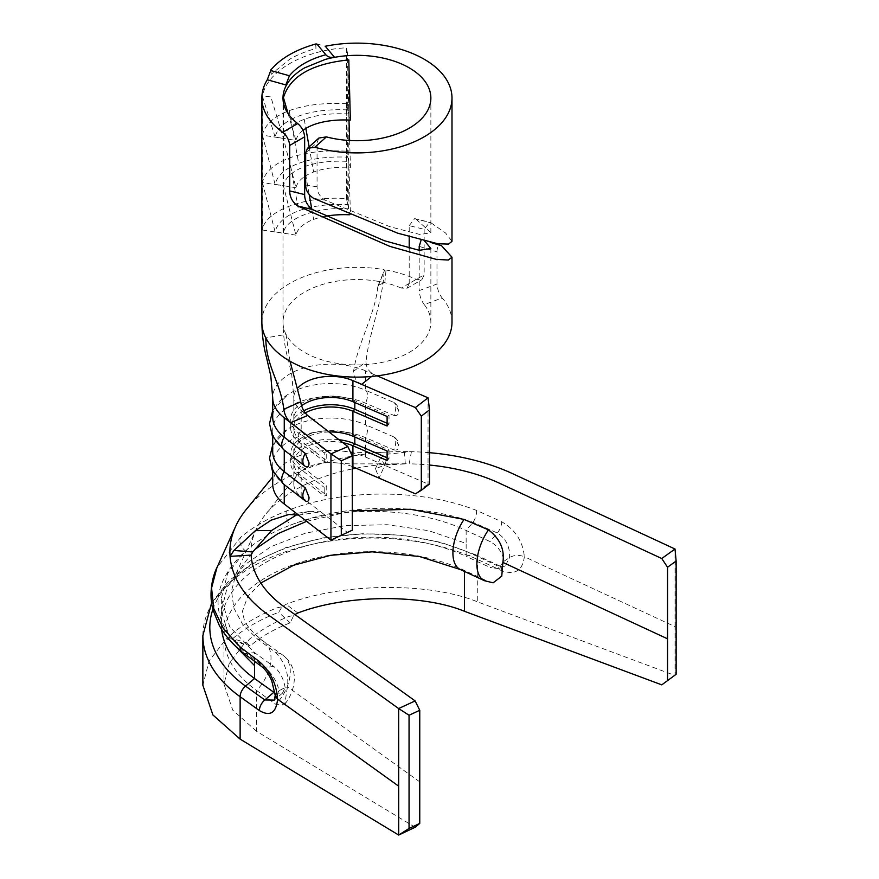 <?xml version="1.0" encoding="UTF-8"?>
<svg xmlns="http://www.w3.org/2000/svg" width="879" height="879" viewBox="0 0 879 879"><rect width="100%" height="100%" fill="white"/><g stroke="black" fill="none" stroke-linecap="round" stroke-linejoin="round"><path stroke-width="0.66" stroke-dasharray="4.39 3.3" d="M257.173 638.846A36.402 23.173 -54.3 0 1 263.865 641.549A36.402 23.173 -54.3 0 1 271.007 657.953A36.402 23.173 -54.3 0 1 256.602 690.509L275.852 704.343L284.774 704.211L287.433 686.785C289.048 674.314 285.181 662.92 275.852 652.592L257.173 638.846L242.516 624.145L233.825 607.982L231.54 591.051L235.924 573.888L255.185 549.188M306.661 521.335L352.292 510.93M393.836 449.883C397.132 450.586 398.758 449.136 398.703 445.51L394.847 437.511L393.836 436.94A11.482 5.615 -66.7 0 1 395.737 441.95A11.482 5.615 -66.7 0 1 393.836 449.883L365.565 437.676A58.091 33.545 0 0 0 304.76 434.556A58.091 33.545 0 0 0 272.699 464.541A58.091 33.545 0 0 0 284.258 484.626L305.387 500.953M394.847 437.511C397.923 440.467 399.209 443.093 398.703 445.367L398.703 445.51M393.836 415.382C397.132 416.097 398.758 414.635 398.703 411.009L394.847 403.021L393.836 402.45A11.482 5.615 -66.7 0 1 395.737 407.449A11.482 5.615 -66.7 0 1 393.836 415.382L365.565 403.186A58.091 33.545 0 0 0 304.76 400.066A58.091 33.545 0 0 0 272.699 430.051A58.091 33.545 0 0 0 284.258 450.125L305.387 466.452M394.847 403.011C397.923 405.977 399.209 408.592 398.703 410.867L398.703 411.009M493.141 582.821L488.46 581.601A36.402 18.613 -65.1 0 1 484.362 580.678M346.469 198.632L346.469 47.785C303.365 50.092 266.447 71.408 262.447 96.294L262.447 230.034C264.491 210.883 305.76 195.457 346.469 198.632L348.787 208.85C317.132 206.389 285.027 218.388 283.445 233.276L283.434 102.7M348.787 208.85L348.787 113.984L347.392 52.63L346.469 47.785L347.743 109.919L350.358 120.093M348.787 59.904L348.787 113.984A73.935 34.622 8 0 0 304.233 119.346A73.935 34.622 8 0 0 283.445 138.41L275.105 137.069A84.23 39.445 -172 0 1 298.629 116.105A84.23 39.445 -172 0 1 347.743 109.919M416.261 279.368L401.198 288.059L406.977 288.301L409.207 283.434L424.15 274.808L421.92 279.665L416.261 279.368A95.064 54.883 0 0 0 386.024 269.996L384.606 270.238L383.991 271.358C383.398 299.113 368.85 333.053 366.038 361.785C366.114 367.532 368.795 371.773 374.08 374.52L377.201 375.86M401.198 288.059A73.935 42.686 0 0 0 377.992 281.324L384.859 282.511L386.024 269.996M377.992 281.324A73.935 42.686 0 0 0 304.65 292.059A73.935 42.686 0 0 0 282.994 322.241A73.935 42.686 0 0 0 286.06 334.405A73.935 42.686 0 0 0 304.65 352.435A73.935 42.686 0 0 0 385.222 361.687A73.935 42.686 0 0 0 430.864 322.241A73.935 42.686 0 0 0 424.249 304.606L442.192 297.97C439.17 294.201 437.434 289.554 436.984 284.027L419.195 290.608C419.679 296.113 421.36 300.783 424.249 304.606M409.207 225.639L414.657 218.585L431.193 222.936L429.666 222.277L424.15 229.32L409.207 225.639L409.207 236.847M409.207 248.252L409.207 283.434M419.195 250.306L419.195 290.608M424.766 241.132L422.832 239.846L432.853 242.912M431.193 222.936L445.576 233.001L451.993 241.318M424.15 229.32L424.15 274.808M261.865 322.241A95.064 54.883 180 0 1 289.707 283.434A95.064 54.883 180 0 1 384.013 269.633L384.606 270.238L377.728 287.103L378.267 285.214L384.859 282.511M315.836 44.214L315.957 48.488A95.064 54.883 0 0 0 289.707 59.212L271.15 74.363L271.204 69.979M316.803 43.95L325.296 46.257M202.862 635.627A168.999 97.569 180 0 1 298.827 547.639A168.999 97.569 180 0 1 477.726 559.571L501.689 570.691C515.028 575.382 522.576 570.724 524.323 556.715L675.006 626.628L675.006 675.501L477.726 601.95C428.732 581.733 340.755 582.832 286.071 604.323L282.049 606.73L278.731 612.289C259.964 619.497 244.362 628.507 231.913 639.319L228.716 637.528L226.266 638.857L209.092 660.975L202.862 685.235M451.993 322.241A95.064 54.883 0 0 0 442.192 297.97M419.195 246.384L436.984 251.823L436.984 284.027M436.984 251.823C437.149 246.505 438.687 244.494 441.599 245.779M416.141 219.234L430.864 232.616L420.261 234.572L390.089 226.771L325.164 200.148C319.813 196.72 317.11 192.27 317.066 186.787L317.066 142.596L318.901 138.025M290.026 361.236L286.06 334.405L265.81 337.888M361.588 384.354C356.16 381.519 353.49 377.157 353.589 371.301C357.313 344.205 375.311 313.902 377.728 287.103M353.589 371.301L366.038 361.785M429.534 452.685A173.888 100.393 0 0 0 411.405 451.674M272.699 483.944A58.091 33.545 180 0 1 277.368 470.77A58.091 33.545 180 0 1 289.707 460.233A58.091 33.545 180 0 1 343.085 451.169C356.962 452.696 371.982 452.96 388.166 451.982A173.888 100.393 0 0 1 407.592 451.597L411.405 451.663L409.196 463.826A152.759 88.197 180 0 1 429.534 465.035M275.083 693.19L282.456 693.179L285.148 687.587L279.061 690.663C276.918 681.456 272.16 673.644 264.81 667.227L246.043 653.35L254.536 652.657L229.727 626.804L221.354 598.225L227.573 573.493L245.56 550.957C257.25 540.596 272.061 532.048 290.004 525.301C341.426 505.48 415.36 506.48 466.145 530.476L490.108 541.596C497.547 545.661 502.25 552.166 504.238 561.099L497.833 568.548L490.108 567.471L497.338 565.713L473.374 554.594L466.145 556.352L490.108 567.471M242.164 652.119A10.559 7.362 -50.7 0 0 246.043 653.35C208.894 619.904 208.741 585.777 245.56 550.957A10.559 7.197 -130.4 0 1 240.505 537.53L216.959 567.548M415.141 827.26L256.602 731.317L256.602 690.509A147.87 85.373 180 0 1 223.991 637.033A147.87 85.373 180 0 1 307.958 560.044A147.87 85.373 180 0 1 464.497 570.482L488.46 581.601M256.602 731.317L232.759 710.155L223.991 684.17L229.265 663.282L243.835 644.186L246.318 642.846L250.229 645.911C260.876 636.715 274.182 629.034 290.158 622.859L293.729 615.476L288.762 616.465C273.226 622.826 260.151 630.375 249.548 639.099L246.318 642.846L247.296 642.978L228.716 637.528L232.078 633.726C244.197 623.76 259.129 615.135 276.896 607.85L282.049 606.73M419.755 781.86L287.433 686.785M293.729 615.476L294.904 614.542M675.006 626.628L675.006 549.012M221.64 629.419A150.518 86.9 180 0 1 221.354 624.09A150.518 86.9 180 0 1 306.815 545.727A150.518 86.9 180 0 1 466.145 556.352L466.145 543.42L428.71 530.696L387.287 524.719L345.139 525.642L305.42 533.179L270.963 546.672L244.241 565.087L227.243 587.084L221.354 611.158L230.639 641.209M285.148 687.587C283.554 678.434 279.764 671.402 273.798 666.491L264.81 667.227A10.559 6.724 -54.3 0 1 261.459 666.403M254.536 661.426L254.536 652.657L273.798 666.491M356.017 468.188A152.759 88.197 180 0 1 395.726 463.892A152.759 88.197 180 0 1 407.131 463.793L384.958 465.046L375.465 468.705L379.102 478.154L384.694 465.332L380.596 457.541L387.881 454.168L410.768 451.641M251.108 554.913L251.053 553.891A152.759 88.197 180 0 1 256.009 529.608A152.759 88.197 180 0 1 266.26 513.556A152.759 88.197 180 0 1 295.762 489.603A152.759 88.197 180 0 1 352.292 468.925M388.166 451.982A173.888 100.393 0 0 0 280.819 480.978A173.888 100.393 0 0 0 247.867 507.513M504.238 561.099L509.567 557.572C514.072 554.979 518.995 554.693 524.323 556.715C522.95 541.475 515.413 529.828 501.689 521.752L476.561 510.424C420.459 488.317 342.063 488.746 286.51 510.974C268.26 518.105 252.921 526.961 240.505 537.53M286.51 510.974A10.559 4.769 -111.5 0 0 290.004 525.301C343.623 503.733 419.14 502.59 472.979 522.335L497.338 532.982C506.018 538.629 510.106 546.826 509.567 557.572L504.766 566.856L497.338 565.713A10.559 5.406 114.9 0 1 499.514 565.856L475.55 554.737A10.559 5.406 -65.1 0 1 477.726 559.571L477.726 601.95M274.248 700.113L279.061 690.663L275.237 695.344M352.292 466.584A36.973 21.349 0 0 0 337.558 462.969A36.973 21.349 0 0 0 304.65 468.859A36.973 21.349 0 0 0 296.86 475.473A36.973 21.349 0 0 0 293.817 483.944A36.973 21.349 0 0 0 301.178 496.723L320.747 511.842L309.869 511.358L297.278 514.446M387.881 454.168L384.958 465.046M405.285 463.892L404.483 452.004M343.085 451.169A58.091 33.545 180 0 1 365.565 457.08L428.04 484.043L415.393 493.811M365.565 457.08L365.565 437.676A11.482 5.615 113.3 0 0 367.466 429.743A11.482 5.615 113.3 0 0 365.565 424.744A58.091 33.545 0 0 0 287.84 429.018A58.091 33.545 0 0 0 272.699 451.608M305.222 412.932A36.973 21.349 0 0 0 293.817 428.348A36.973 21.349 0 0 0 301.178 441.126L326.735 460.871L324.197 461.508L324.197 452.883L326.735 451.334L326.735 460.871M329.01 431.985A36.973 21.349 0 0 0 293.817 453.311A36.973 21.349 0 0 0 301.178 466.09L326.735 485.834L326.735 495.371L324.197 496.009L324.197 487.384L326.735 485.834M342.832 442.664A36.973 21.349 0 0 0 293.817 462.848A36.973 21.349 0 0 0 301.178 475.627L326.735 495.371M298.552 515.072L320.747 511.842L347.864 532.795M301.607 405.713A36.973 21.349 0 0 0 293.817 418.811A36.973 21.349 0 0 0 301.178 431.589L326.735 451.334M393.836 436.94L365.565 424.744L365.565 403.186A11.482 5.615 113.3 0 0 367.466 395.253A11.482 5.615 113.3 0 0 365.565 390.243A58.091 33.545 0 0 0 287.84 394.528A58.091 33.545 0 0 0 272.699 417.107M374.08 374.52L365.565 370.839L365.565 390.243L393.836 402.45M429.534 483.977L428.04 484.043L428.04 397.802M354.819 402.538L354.819 400.703A40.137 23.173 0 0 0 312.803 398.55A40.137 23.173 0 0 0 290.652 419.272A40.137 23.173 0 0 0 298.64 433.138L324.197 452.883M303.793 410.746A40.137 23.173 0 0 0 290.652 427.897A40.137 23.173 0 0 0 298.64 441.763L324.197 461.508M387.112 426.007L389.012 424.085L389.012 415.459L387.112 416.47M387.112 423.271L389.012 424.085M352.918 401.714L354.819 400.703L389.012 415.459M354.819 437.028L354.819 435.204A40.137 23.173 0 0 0 312.803 433.05A40.137 23.173 0 0 0 290.652 453.762A40.137 23.173 0 0 0 298.64 467.639L324.197 487.384M338.997 439.709A40.137 23.173 0 0 0 290.652 462.387A40.137 23.173 0 0 0 298.64 476.264L324.197 496.009M387.112 460.508L389.012 458.585L389.012 449.96L387.112 450.971M387.112 457.761L389.012 458.585M352.918 436.215L354.819 435.204L389.012 449.96M275.105 137.069L262.447 96.294L270.842 96.833L283.445 138.41L262.447 135.168A95.185 44.576 -172 0 1 289.213 110.666A95.185 44.576 -172 0 1 346.469 103.766L348.787 113.984L348.985 120.038M262.447 230.034L283.445 233.276M288.114 113.633L295.937 140.431L283.445 138.41L295.948 187.776A63.112 29.556 8 0 1 304.65 176.492M302.991 130.4A63.112 29.556 8 0 0 295.937 140.431M315.957 48.488L315.682 44.016M271.15 74.363L270.864 69.891M231.913 639.319L250.229 645.911M290.158 622.859L278.731 612.289M262.447 135.168L275.094 184.425A84.23 39.445 -172 0 1 298.629 163.395A84.23 39.445 -172 0 1 347.864 157.209M347.743 157.209L350.369 167.395M349.622 140.497L350.468 167.384A63.112 29.556 8 0 0 313.572 172.02A63.112 29.556 8 0 0 305.672 175.833M295.959 187.721L275.105 184.359M346.469 103.766L347.864 157.198M262.447 182.601L275.094 231.858A84.23 39.445 -172 0 1 298.629 210.828A84.23 39.445 -172 0 1 347.864 204.642L346.469 151.199L348.787 161.417A73.935 34.622 8 0 0 304.233 166.779A73.935 34.622 8 0 0 283.445 185.843L262.447 182.601A95.185 44.576 -172 0 1 289.213 158.099A95.185 44.576 -172 0 1 346.469 151.199M347.743 204.642L350.369 214.828M348.787 161.417L350.468 214.817A63.112 29.556 8 0 0 349.435 214.773M325.582 216.234A63.112 29.556 8 0 0 313.572 219.453A63.112 29.556 8 0 0 295.926 235.198L283.445 185.843M295.959 235.154L275.105 231.792M275.852 652.592A36.402 23.173 -54.3 0 1 283.126 655.382A36.402 23.173 -54.3 0 1 290.268 671.787A36.402 23.173 -54.3 0 1 275.852 704.343M301.178 496.723L301.178 475.627L298.64 476.264L298.64 467.639L301.178 466.09L301.178 441.126L298.64 441.763L298.64 433.138L301.178 431.589L301.178 410.482A36.973 21.349 180 0 1 293.817 397.704L291.784 375.091L289.015 362.873C288.642 359.269 283.686 349.413 282.994 322.252A73.935 42.686 0 0 0 282.994 322.252L282.994 98.019M297.871 612.993L286.071 604.323M317.066 186.787L305.672 185.04M305.672 152.869L317.066 142.596M313.704 198.39L325.164 200.148M431.04 242.549L423.689 240.297M301.178 410.482L307.65 415.492M293.817 418.811L293.817 397.704A36.973 21.349 180 0 1 298.267 387.562M365.565 370.839A58.091 33.545 0 0 0 289.707 373.993A58.091 33.545 0 0 0 272.699 397.693M374.102 374.531L371.641 376.465M460.398 569.559A36.402 18.613 114.9 0 0 464.497 570.482L464.497 571.46M476.561 510.424A10.559 4.977 -70.5 0 1 472.979 522.335L466.145 530.476L466.145 543.42M211.608 602.84L228.837 580.81L254.108 562.055L286.049 547.507L322.879 537.893L362.522 533.74L402.703 535.267L441.104 542.398L475.55 554.737A10.559 5.406 -65.1 0 0 473.374 554.594A162.044 93.559 0 0 0 212.894 609.367M501.689 521.752A10.559 5.406 -65.1 0 1 497.338 532.982L490.108 541.596M501.689 570.691A10.559 5.406 114.9 0 0 499.514 565.856L504.766 566.856M226.266 638.857L243.835 644.186M289.213 110.666L298.684 163.428M304.233 119.346L305.859 128.433M309.133 146.837L313.627 172.053M289.213 158.099L298.684 210.861M304.233 166.779L309.21 194.666M311.781 209.103L313.627 219.486M284.774 704.222C290.916 696.454 294.102 687.872 294.333 678.467C294.223 668.71 290.488 661.019 283.126 655.382L263.865 641.549C252.592 632.814 245.999 625.332 244.087 619.091L242.472 611.158L247.746 596.5L260.821 583.052M430.864 322.241L430.864 248.515M430.864 232.616L430.864 98.019M406.977 288.301L421.92 279.665M414.657 218.585L429.666 222.277M223.991 637.033L223.991 684.17M221.354 611.158L221.354 624.09M235.924 573.888L256.009 529.608M221.354 611.114L221.354 598.225M497.833 568.548L504.711 566.878M282.456 693.179L274.413 699.981M337.558 462.969L349.545 463.87L395.726 463.892M296.849 475.473L266.26 513.556M277.368 470.77L272.699 476.978M272.699 436.698L272.699 430.051M272.699 471.188L272.699 464.541M293.817 453.311L293.817 428.348M293.817 483.944L293.817 462.848M290.652 427.897L290.652 419.272M272.699 410.471L287.84 394.528M290.652 462.387L290.652 453.762M272.699 444.961L287.84 429.018M309.869 511.358L288.949 514.457M380.596 457.541L375.465 468.705M378.267 285.214L384.145 270.754M325.988 54.927L316.945 44.115"/><path stroke-width="1.32" d="M255.185 549.188L277.973 533.652L306.661 521.335M352.292 510.93L410.471 509.271L464.035 519.412L488.46 529.85C500.03 538.75 504.832 549.606 502.865 562.406L501.766 576.141L493.141 582.821L484.362 580.678A36.402 18.613 -65.1 0 1 476.879 564.043A36.402 18.613 -65.1 0 1 488.46 529.85M309.012 497.283C309.056 500.92 307.848 502.14 305.387 500.953A11.482 7.515 -52.3 0 1 305.024 500.7A11.482 7.515 -52.3 0 1 302.848 495.58A11.482 7.515 -52.3 0 1 305.387 488.01L309.012 497.283M284.258 484.626A11.482 7.515 -52.3 0 1 283.895 484.373L305.387 500.953M309.012 462.793C309.056 466.43 307.848 467.65 305.387 466.452A11.482 7.515 -52.3 0 1 305.024 466.2A11.482 7.515 -52.3 0 1 302.848 461.079A11.482 7.515 -52.3 0 1 305.387 453.52L309.012 462.793M284.258 450.125A11.482 7.515 -52.3 0 1 283.895 449.872L305.387 466.452M283.434 102.7L283.445 97.635C290.037 76.286 311.825 63.717 348.787 59.904L350.358 120.093A63.112 29.556 8 0 0 313.572 124.73A63.112 29.556 8 0 0 302.991 130.4M304.65 194.589C304.661 200.665 307.331 205.675 312.649 209.631L297.596 205.917C292.388 201.994 289.751 196.995 289.707 190.919L304.65 194.589L304.65 136.827L289.707 145.453C289.169 140.003 286.818 135.608 282.653 132.279L297.717 123.576C301.761 126.961 304.068 131.378 304.65 136.827M314.891 147.243L307.507 148.298L318.901 138.025L326.373 136.893L314.891 147.243A95.064 54.883 0 0 0 451.993 98.019A95.064 54.883 0 0 0 424.15 59.212A95.064 54.883 0 0 0 325.296 46.257L334.251 56.97C330.691 57.871 327.878 57.135 325.834 54.74C309.419 59.223 297.289 66.233 289.433 75.759L285.818 84.922L290.213 79.626A73.935 42.686 0 0 0 282.994 98.019A73.935 42.686 0 0 0 297.717 123.576M326.373 136.893A73.935 42.686 0 0 0 430.864 98.019A73.935 42.686 0 0 0 409.207 67.837A73.935 42.686 0 0 0 325.065 59.497L304.65 67.837A73.935 42.686 180 0 0 290.213 79.626M409.207 236.847L409.207 248.252M421.074 240.198L419.195 246.384L419.195 250.306M312.649 209.631L384.31 240.703L419.239 250.317L430.864 248.515L424.766 241.132M307.507 148.298L305.672 152.869L305.672 185.04C305.716 190.479 308.397 194.929 313.704 198.39L397.649 233.166L437.775 243.747L448.576 244.098L451.993 241.318L451.993 98.019M297.278 514.446L271.545 530.52L255.404 530.652L271.128 520.17L288.949 514.457L298.552 515.072L330.943 540.102L352.292 530.18L330.943 540.102L330.943 453.85L290.619 422.7C286.84 419.107 284.554 414.624 283.785 409.273C280.917 383.255 265.81 365.939 265.81 337.888A95.064 54.883 0 0 0 289.707 361.049A95.064 54.883 0 0 0 393.309 372.949A95.064 54.883 0 0 0 451.993 322.241L451.993 257.206L441.599 245.779L431.04 242.549M289.707 190.919L289.707 145.453M285.818 84.922L267.282 79.758A95.064 54.883 0 0 0 261.865 98.019A95.064 54.883 0 0 0 282.653 132.279M267.282 79.758L270.743 70.54A95.064 54.883 0 0 1 271.204 69.979L270.864 69.891C280.786 58.267 295.729 49.642 315.682 44.016L315.836 44.214A95.064 54.883 0 0 1 316.803 43.95L325.988 54.927M334.251 56.97L325.065 59.497M294.904 614.542L297.871 612.993C345.689 594.523 421.876 593.743 464.497 611.301L661.788 684.862L676.138 674.292L661.788 684.862M432.853 242.912L441.599 245.779M297.596 205.917L389.946 246.417L436.423 259.426L448.367 260.019L451.993 257.206M290.026 361.236L300.772 401.791C301.475 407.186 303.771 411.746 307.65 415.492L347.864 446.554L352.292 456.014L341.294 460.761L330.943 453.85L347.864 446.554M283.785 409.273L300.772 401.791M352.292 466.584A36.973 21.349 0 0 1 352.918 466.848L415.393 493.811L421.316 490.328L421.316 416.163L415.393 407.57L352.918 380.607A36.973 21.349 180 0 0 304.65 382.618A36.973 21.349 180 0 0 298.267 387.562M415.393 407.57L428.04 397.802L429.534 409.812L421.316 416.163M377.201 375.86L428.04 397.802M268.238 614.85L398.659 708.551L415.13 700.915L284.697 607.213A152.759 88.197 180 0 1 251.119 555.099L230.056 556.363A173.888 100.393 0 0 0 268.238 614.85M429.534 465.035A152.759 88.197 180 0 1 499.47 483.219L661.766 558.517L675.006 549.012L512.699 473.704A173.888 100.393 0 0 0 429.534 452.685M502.865 562.406L667.535 638.802L667.535 680.357M272.699 476.978L247.867 507.513A173.888 100.393 0 0 0 235.572 526.521L216.959 567.548L211.575 587.985L213.762 608.642L223.343 628.518L240.066 646.955L259.393 661.645C270.413 671.281 276.478 683.785 277.577 699.179C276.171 712.99 270.106 716.792 259.393 710.573L240.132 696.739A168.999 97.569 180 0 1 202.862 635.627L202.862 685.235L212.894 714.946L240.132 739.129L398.659 835.05L409.054 828.479L419.755 823.414L415.141 827.26L398.703 835.05L398.659 708.551L409.054 715.242L409.054 828.479M274.391 699.992L275.248 695.245L277.577 699.179L398.659 786.167M415.13 700.915L419.755 710.276L419.755 823.414M419.755 710.276L409.054 715.242M675.006 549.012L676.138 561.044L676.138 674.292M676.138 561.044L667.535 567.23L661.766 558.517M667.535 638.802L667.535 567.23M212.894 609.367A162.044 93.559 0 0 0 245.549 686.125L254.536 678.522A150.518 86.9 180 0 1 221.64 629.419M230.639 641.209L254.536 665.59L254.536 678.522L275.083 693.19M352.292 468.925A152.759 88.197 180 0 1 356.017 468.188M271.545 530.52L252.756 551.957L251.108 555.099M235.572 526.521A173.888 100.393 0 0 0 229.935 554.166L230.056 556.363L233.946 550.463L252.756 551.957M240.132 739.129L240.132 696.739A10.559 6.724 125.7 0 1 245.549 686.125L264.81 699.959L274.248 700.113M255.404 530.652L233.946 550.463M298.552 515.072L284.258 504.03A58.091 33.545 180 0 1 272.699 483.944L272.699 471.188M272.699 436.698L272.699 451.608A58.091 33.545 0 0 0 284.258 471.682L305.387 488.01M265.81 337.888A95.064 54.883 180 0 1 261.865 322.252C262.041 335.097 263.645 347.062 266.667 358.16L270.798 375.915L272.699 397.693A58.091 33.545 0 0 0 272.699 397.704L272.699 417.107A58.091 33.545 0 0 0 284.258 437.193L305.387 453.52M329.01 431.985A36.973 21.349 0 0 1 352.918 436.215L352.918 411.251A36.973 21.349 0 0 0 305.222 412.932M352.918 466.848L352.918 445.752A36.973 21.349 0 0 0 342.832 442.664M352.292 530.18L352.292 456.014M307.65 415.492L290.63 422.722M303.793 410.746A40.137 23.173 0 0 1 354.819 409.328L352.918 411.251L387.112 426.007L387.112 416.47L352.918 401.714A36.973 21.349 0 0 0 301.607 405.713M421.316 490.328L429.534 483.977L429.534 409.812M352.918 436.215L387.112 450.971L387.112 460.508L352.918 445.752L354.819 443.829A40.137 23.173 0 0 0 338.997 439.709M341.294 534.926L341.294 460.761M354.819 402.538L354.819 409.328L387.112 423.271M354.819 437.028L354.819 443.829L387.112 457.761M283.445 97.635L288.114 113.633M289.433 75.759L270.743 70.54M305.672 175.833A63.112 29.556 8 0 0 304.65 176.492M348.985 120.038L349.622 140.497M349.435 214.773A63.112 29.556 8 0 0 325.582 216.234M464.035 519.412A36.402 18.613 114.9 0 0 452.916 552.924A36.402 18.613 114.9 0 0 460.398 569.559L484.362 580.678M261.865 322.252A95.064 54.883 180 0 1 261.865 322.241L261.865 98.019M272.699 397.704A58.091 33.545 0 0 0 284.258 417.789L290.619 422.7M371.641 376.465L361.61 384.365M464.497 571.46L464.497 611.301M254.536 661.426L254.536 665.59M259.393 710.573A10.559 6.724 125.7 0 1 264.81 699.959L273.798 692.355M275.248 695.454L271.754 680.785C268.765 674.094 265.326 669.304 261.459 666.403L261.459 666.403A10.559 6.724 -54.3 0 1 259.393 661.645M261.459 666.403L242.164 652.119A10.559 7.362 -50.7 0 1 240.066 646.955M272.699 444.961L269.523 458.113L272.292 470.364L283.895 484.373A11.482 7.515 -52.3 0 1 284.258 471.682L284.258 450.147M284.258 504.03L284.258 484.648M272.699 410.471L269.523 423.612L272.292 435.863L283.895 449.872A11.482 7.515 -52.3 0 1 284.258 437.193L284.258 417.789M352.918 401.714L352.918 380.607M305.859 128.433L309.133 146.837M309.21 194.666L311.781 209.103M260.821 583.052L293.586 565.252L330.658 555.308L372.256 551.836L419.459 556.495L460.398 569.559M211.608 602.84L202.862 635.627M242.164 652.119C232.397 644.153 224.815 635.33 219.398 625.661L213.223 610.597C208.081 593.468 213.07 574.943 216.97 567.526"/></g></svg>
